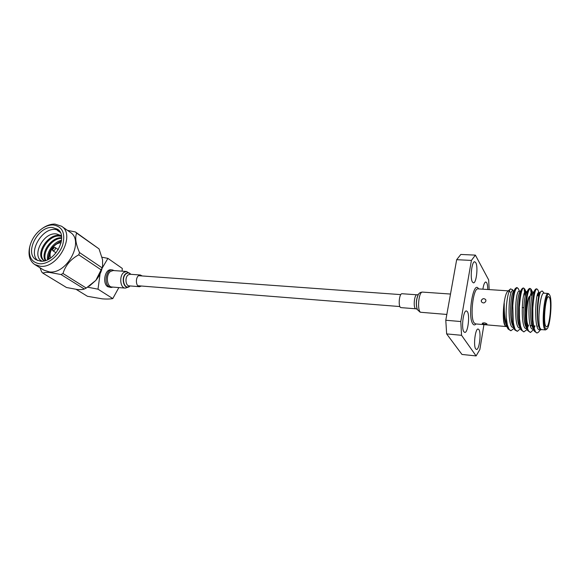 <?xml version="1.0" encoding="UTF-8"?>
<svg xmlns="http://www.w3.org/2000/svg" width="580" height="580" viewBox="0 0 580 580"><rect width="100%" height="100%" fill="white"/><g stroke="black" fill="none" stroke-linecap="round" stroke-linejoin="round"><path stroke-width="0.87" d="M125.324 288.108C120.14 288.216 118.958 275.79 123.874 272.382L126.484 271.462L113.165 270.534L110.519 271.44C105.56 274.811 106.771 287.122 112.02 287.02L125.324 288.108L129.086 286.861L130.029 285.933M142.187 275.957L140.36 275L138.555 275.66C135.184 278.067 135.981 286.781 139.548 286.701L141.404 286.02M113.013 287.1L111.055 287.499L109.163 286.853C103.537 283.707 106.249 269.127 112.281 269.91L114.303 270.613M112.281 269.91L110.896 269.816C104.857 269.033 102.153 283.598 107.778 286.738L111.055 287.499M52.628 249.291L52.156 248.813L53.222 247.566C53.94 248.189 53.744 248.769 52.628 249.291M53.925 247.319L54.962 247.413C55.767 248.987 55.18 250.118 53.222 250.806L52.251 249.82L52.156 248.813M50.634 257.948C49.517 255.019 50.054 251.792 52.251 248.283M52.533 247.877C55.049 244.579 57.906 242.882 61.103 242.795M60.255 232.37L57.464 230.492L59.66 231.391M61.487 236.285L60.342 235.292L56.195 233.921C43.087 232.043 31.247 256.418 42.035 261.16M58.689 230.209L55.122 229.419C41.702 228.07 27.898 252.46 37.685 260.543M34.742 264.538L43.949 270.178L49.459 271.926C67.178 274.355 84.586 240.881 70.325 232.362L61.538 226.229C75.864 234.762 58.116 268.656 40.281 266.278L34.742 264.538C29.913 261.152 28.152 255.664 29.457 248.059L29.761 246.696M67.483 230.376L75.414 231.957L76.647 233.117C74.806 237.561 75.755 244.042 79.511 252.568L78.764 254.808C70.688 259.173 65.439 265.401 62.995 273.499L61.002 274.514L49.626 272.448C46.472 272.267 44.218 272.498 42.855 273.137L41.673 271.911L40.042 267.786M53.2 224.953C49.916 224.859 46.552 225.852 43.101 227.925C36.069 232.551 31.595 238.924 29.689 247.029C28.319 256.853 31.639 262.435 39.65 263.769C48.198 264.458 59.124 255.606 62.654 245.064C65.605 233.196 62.451 226.497 53.2 224.953M42.587 228.252L44.008 227.324C47.756 225.069 51.41 223.989 54.977 224.09L61.538 226.229M52.316 227.49L57.464 229.158C68.94 235.937 54.81 262.994 40.564 261.16L36.069 259.738C24.135 253.141 37.954 226.062 52.316 227.49M102.116 268.214L107.909 258.375L102.037 257.223M107.909 258.375L122.286 268.424L122.112 271.157M87.696 287.194L97.998 289.173L112.788 298.584C110.055 299.077 106.553 299.171 102.283 298.852L87.442 296.293L76.212 289.398M97.998 289.173L100.065 274.007M118.849 287.579L112.788 298.584M61.002 274.514L84.31 289.021C82.809 289.579 80.511 289.746 77.415 289.529L66.511 287.506L42.855 273.137M84.31 289.021L86.253 288.057L62.995 273.499M86.253 288.057L95.859 280.35L102.124 267.866L79.511 252.568M78.764 254.808L101.427 270.041M102.124 267.866L102.609 265.85L102.551 259.68L99.049 248.9L75.414 231.957M76.647 233.117L99.049 248.9M102.413 266.814C101.471 271.694 99.289 276.211 95.859 280.35L89.313 286.143M49.053 258.934C48.959 255.019 50.163 251.133 52.657 247.268M44.326 260.826L44.073 260.666C33.604 254.692 49.793 230.521 61.458 236.256M45.312 260.558C40.267 253.177 51.301 236.727 61.625 237.786M47.589 259.688C46.226 252.626 53.317 242.005 61.538 240.294M57.464 230.492L59.675 231.413M56.615 233.972L60.371 235.313M44.377 260.812C35.235 254.374 50.083 232.152 61.523 236.538M45.798 260.406C41.825 252.989 51.736 238.119 61.632 238.329M48.3 259.34C48.589 250.915 52.961 244.832 61.436 241.084M96.584 279.458L98.883 276.087M401.07 307.632L400.86 307.596C397.996 307.088 399.171 293.255 402.041 293.726L416.969 294.799C414.214 294.328 413.04 308.285 415.795 308.792L401.07 307.632M485.931 300.911C484.786 303.224 483.299 303.536 481.465 301.846L481.248 300.57C482.466 298.367 483.966 298.069 485.75 299.693L485.931 300.911M485.721 299.642C483.887 298.106 482.408 298.446 481.298 300.657L481.465 301.846M486.924 323.937L486.975 324.118C485.663 324.633 484.104 324.445 482.292 323.546L482.241 323.343C483.611 322.524 485.17 322.726 486.924 323.937M482.284 323.234L482.328 323.328C483.887 324.321 485.431 324.553 486.968 324.024M527.843 324.459C525.284 320.196 527.22 297.678 530.301 295.72M529.569 296.351C526.618 298.236 524.777 319.674 527.227 323.749M545.294 328.258L546.867 329.063C550.181 326.975 552.479 301.085 549.876 295.459L549.274 294.444C545.882 289.978 542.039 322.175 545.294 328.258M546.867 329.063L545.534 329.933L544.468 328.86C541.35 323.161 544.504 292.385 548.071 293.458L548.767 293.879M549.564 297.707L548.6 296.648C545.657 295.771 543.054 321.182 545.613 325.953L546.498 326.852C549.441 327.57 552.015 302.941 549.564 297.707M543.946 293.19L543.851 293.183C540.212 292.11 537.037 322.806 540.234 328.498L541.321 329.57L545.447 329.926M510.791 330.731L508.036 328.94C507.029 326.656 506.434 322.893 506.26 317.644C505.55 305.82 507.993 290.819 510.581 288.869L512.64 289.884M513.706 328.628L510.936 330.738L509.095 329.447L507.355 324.938L506.26 317.644M524.197 289.594L525.11 296.547M517.273 331.296L514.815 329.947L514.337 329.099C510.117 321.552 511.85 292.726 515.374 288.47L516.555 287.615M526.466 329.933L523.921 331.883L522.167 330.586L520.535 326.17L519.47 318.666L519.375 307.175C520.427 294.495 521.884 288.13 523.747 288.071L524.98 289.645L525.755 294.125M520.456 328.679L517.404 331.31L515.605 330.013C514.967 329.382 514.206 326.866 513.322 322.473L512.778 305.914C513.51 295.097 514.996 289.014 517.244 287.658L518.404 288.905M530.693 290.007L531.483 295.495M527.923 324.691L527.191 326.772M526.582 328.2L526.393 328.592M523.769 331.876L520.971 329.81C516.758 322.429 518.505 292.871 521.971 288.804L523.051 288.021M533.6 329.578L530.49 332.463L528.772 331.165C527.691 329.774 526.814 325.8 526.154 319.239L526.103 306.921C526.821 295.974 528.221 289.833 530.301 288.485L531.483 290.058L532.244 295.068M528.532 325.293L527.495 327.99M537.82 293.726L537.972 295.93M534.202 325.822L533.81 326.953M530.359 332.456L527.648 330.52C523.443 323.306 525.204 293.009 528.605 289.144L529.591 288.441M538.479 292.661L538.762 295.981M534.992 325.887L534.108 328.265M536.964 333.036L534.368 331.231C530.185 324.205 531.962 293.154 535.289 289.485L536.188 288.855M540.4 329.81L538.414 332.246L536.928 333.029L535.427 331.753L533.89 327.323L532.875 319.689L532.81 308.197C533.803 295.43 535.173 289 536.899 288.905L537.812 289.877M507.166 327.069L504.97 325.481C501.57 320.493 503.795 294.038 507.834 291.29L510.581 288.869M507.108 326.939L505.245 325.808C503.367 321.334 503.034 313.86 504.245 303.383C503.976 313.512 505.122 321.798 507.688 328.251L508.036 328.94M544.214 293.204L542.242 291L540.952 291.45C537.841 294.821 536.014 322.661 539.538 328.519L540.408 329.599L541.597 329.592M538.414 332.246L536.928 333.029M475.767 262.653L474.686 261.761C471.786 261.188 469.88 278.313 472.439 282.047L473.461 282.859C476.361 283.366 478.261 266.611 475.767 262.653M467.357 311.619L466.4 310.923C463.304 310.213 461.1 328.432 463.891 331.796L464.79 332.42C467.893 333.058 470.083 315.223 467.357 311.619M478.928 329.621L478.116 329.027C475.303 328.316 473.171 345.876 475.723 348.921L476.485 349.45C479.305 350.088 481.414 332.884 478.928 329.621M487.758 289.507C487.736 286.332 487.388 284.077 486.707 282.728L485.793 281.96C484.568 282.228 483.597 284.635 482.893 289.188M476.1 355.924L461.557 335.305L446.643 333.906L461.97 354.445L476.1 355.924L479.841 349.559L483.938 324.633M456.67 259.695L445.788 320.254L460.788 321.537L471.409 260.42L456.67 259.695L460.825 254.446L475.382 255.12L488.672 279.901L489.165 289.594M445.788 320.254L446.643 333.906M471.409 260.42L475.382 255.12M461.557 335.305L460.788 321.537M509.262 291.044L510.161 292.175M539.393 328.222C535.84 321.864 537.312 295.757 539.886 293.067L540.952 291.45M537.464 326.098L537.167 326.714M534.1 330.644L532.73 327.693C529.083 321.472 530.519 295.582 533.194 292.69L535.289 289.485M530.932 325.547L530.54 326.322M527.372 329.926L526.031 327.019C522.377 320.646 523.805 295.387 526.546 292.313L528.605 289.144M520.695 329.208L519.39 326.337C515.729 319.834 517.142 295.184 519.941 291.95L521.971 288.804M514.061 328.49L512.785 325.656C509.131 319.029 510.53 294.988 513.387 291.595L515.374 288.47M507.355 327.504L506.231 324.974C504.238 319.877 503.578 312.678 504.245 303.383M540.27 329.505L539.472 329.73C533.81 330.673 535.275 291.617 538.769 292.53L538.842 292.537M539.291 292.951L539.574 293.639M533.433 329.208L532.846 329.157C527.046 330.085 528.503 291.182 532.157 292.095L532.23 292.102M526.778 328.635L526.263 328.592C520.332 329.498 521.783 290.747 525.589 291.668L525.661 291.675M524.632 288.825L526.401 292.559M520.173 328.07L519.731 328.026C513.663 328.918 515.12 290.312 519.071 291.24L519.151 291.247M513.619 327.504L513.249 327.468C507.05 328.345 508.5 289.884 512.604 290.819L512.684 290.826M130.66 274.304C129.275 272.752 127.759 272.571 126.099 273.753C120.77 277.61 124.511 290.609 129.579 286.063L129.76 285.911M130.783 274.318C129.34 272.527 127.716 272.267 125.911 273.535C120.408 277.523 124.272 290.957 129.514 286.259L129.884 285.925M130.058 274.267L128.144 274.906C124.743 277.298 125.563 285.947 129.159 285.868L139.548 286.701M446.832 314.447L420.812 312.286C416.897 311.612 418.586 291.421 422.494 292.095L422.574 292.102M417.259 309.401L417.238 309.365C415.737 304.362 416.077 299.425 418.267 294.56L416.969 294.799M421.08 312.337L420.029 312.113L417.368 309.626C415.809 304.457 416.164 299.352 418.434 294.321C419.246 292.929 420.601 292.189 422.494 292.095L450.493 294.046M478.101 288.869L477.978 288.862C473.171 287.745 469.757 317.26 474.092 322.842L475.542 323.908L505.753 326.511M476.013 323.952C474.853 325.293 473.773 325.25 472.794 323.799C467.255 316.332 473.505 279.285 478.572 288.905M399.91 306.559L137.728 285.73M400.795 294.618L138.511 275.696M126.484 271.462L130.928 274.325M129.971 274.26L140.36 275M53.012 247.588L54.02 247.29M52.708 250.64L56.093 252.844M29.689 247.029L29.457 248.059M43.101 227.925L44.008 227.324M54.962 247.413L58.319 249.618M417.252 309.394L416.592 308.966M415.998 308.828L416.367 308.894M478.079 288.869L508.334 290.856M522.203 307.523L523.87 307.646M516.454 287.607L517.244 287.658M522.957 288.021L523.747 288.071M529.504 288.434L530.301 288.485M536.094 288.855L536.899 288.905M543.851 293.183L548.071 293.458M530.272 325.489L531.94 325.626M540.176 292.625L538.769 292.53M533.52 292.189L532.157 292.095M526.908 291.755L525.589 291.668M520.347 291.327L519.071 291.24M513.829 290.899L512.604 290.819M539.472 329.73L540.966 329.861M539.103 292.552L537.631 289.5M532.52 292.124L531.106 289.159M527.002 329.121L526.343 330.114M519.513 291.269L518.216 288.492M513.952 328.244L513.626 328.751M513.082 290.848L512.481 289.55M549.274 294.444L548.622 293.712"/></g></svg>
